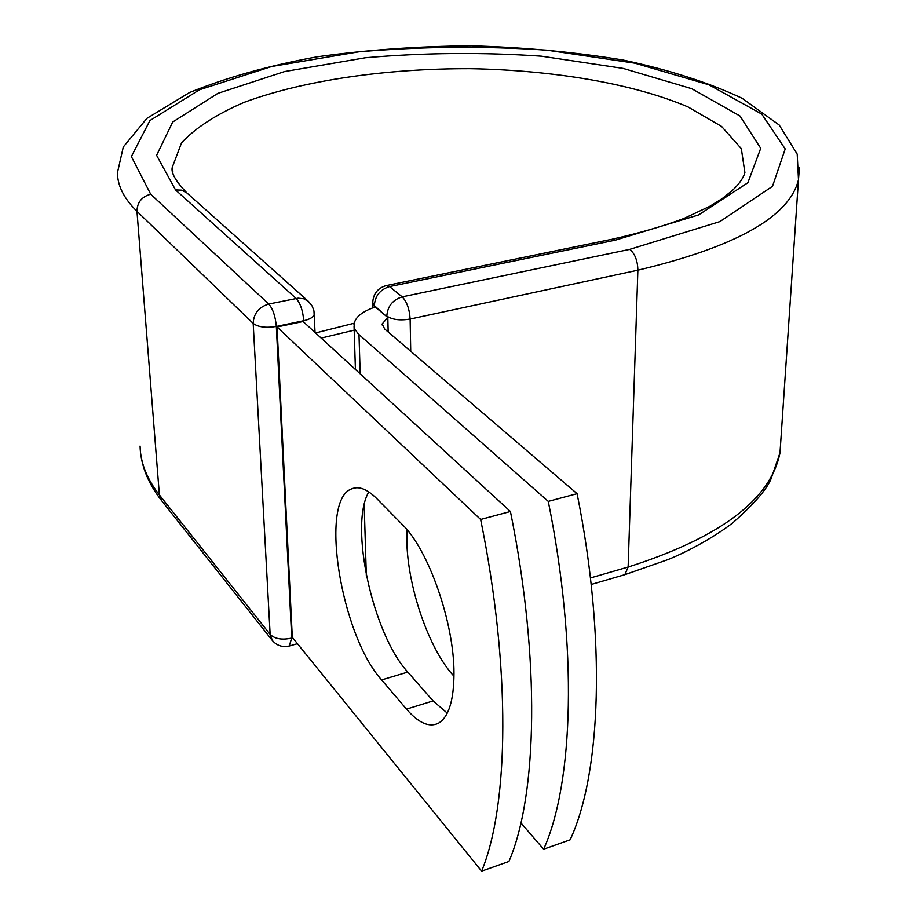 <?xml version="1.0" encoding="UTF-8"?>
<svg xmlns="http://www.w3.org/2000/svg" width="917" height="917" viewBox="0 0 917 917"><rect width="100%" height="100%" fill="white"/><g stroke="black" fill="none" stroke-linecap="round" stroke-linejoin="round"><path stroke-width="1.38" d="M453.984 673.227C454.202 622.895 428.422 549.558 402.54 524.788L376.646 498.493C367.087 489.013 358.719 485.815 351.555 488.91C319.024 500.235 340.918 635.183 381.632 679.921L406.495 709.116C418.565 723.089 429.259 727.766 438.59 723.146C448.745 716.922 453.881 700.279 453.984 673.227M453.984 676.242C428.847 649.316 407.389 586.593 406.816 540.262L406.942 529.648M548.263 501.381L577.08 493.678L384.716 329.031L382.171 323.93L387.822 317.477L375.236 306.977C362.1 311.528 355.017 317.339 353.996 324.412L354.707 328.894L358.249 333.903L548.263 501.381C577.962 648.376 573.526 783.221 543.632 849.199L520.925 822.904M577.08 493.678C606.446 639.63 601.059 773.822 570.11 839.834L543.632 849.199M388.166 331.988L387.822 317.477M375.236 306.977L374.675 306.507L374.698 307.161M481.62 871.15L292.305 637.326L277.049 326.979L303.091 321.512L510.425 511.503C540.56 659.862 537.373 795.543 508.912 861.487L481.62 871.15C508.946 805.241 511.124 668.894 480.634 519.469L510.425 511.503M368.829 491.902C348.953 525.177 372.577 633.968 407.801 672.081L433.088 700.92L447.278 713.128M277.049 326.979L480.634 519.469M358.994 334.579L360.186 373.827M364.187 504.912L366.33 575.429M386.825 316.743L374.354 305.59L374.4 307.264M624.053 574.89L624.855 574.661L628.134 567.027L590.422 577.951M781.112 436.309L780 452.792C770.693 499.57 720.074 537.649 628.134 567.027L637.877 270.194L410.128 319.047L410.736 351.291M799.418 167.479L798.478 179.698C789.56 216.699 736.03 246.868 637.877 270.194C637.647 260.6 634.919 253.665 629.715 249.367L402.196 296.856C406.827 301.59 409.475 308.983 410.128 319.047C400.099 320.709 392.327 319.724 386.814 316.09C387.547 306.232 392.671 299.825 402.196 296.856L389.576 286.574C380.131 289.485 375.053 295.824 374.354 305.59L372.749 302.438C373.288 293.715 377.747 288.11 386.126 285.6L389.576 286.574L615.376 240.139L611.364 239.371L386.745 285.474M140.679 453.686C142.788 469.94 149.758 485.574 161.575 500.59L159.386 494.916C146.835 478.823 140.393 462.546 140.083 446.086M161.575 500.59L272.372 640.524L270.148 634.426L159.386 494.916L136.965 211.311C123.921 198.485 117.422 185.566 117.468 172.568L123.302 146.949L146.926 118.339L189.555 92.537C226.556 77.498 269.059 65.588 317.064 56.831C367.006 49.885 418.473 46.228 471.476 45.85C524.249 47.34 574.764 52.063 622.998 60.029C668.883 69.772 708.612 82.541 742.162 98.314L779.198 125.01L797.205 154.136L798.478 179.698L780 452.792L771.128 478.651C766.841 489.38 753.912 504.235 732.339 523.217C709.758 540.422 682.145 553.971 667.828 559.645L624.855 574.661L591.167 584.473M303.802 322.165L303.733 320.709L276.326 326.452L291.698 638.083C282.081 640.204 274.905 638.989 270.148 634.426L253.184 323.437L136.965 211.311C137.183 202.359 141.757 196.662 150.697 194.209L131.372 156.555L149.918 120.551L199.459 89.797L271.776 66.494L358.719 51.845C421.419 46.446 484.245 45.907 547.185 50.206L634.965 63.204L709.036 84.845L761.74 114.075L785.204 148.955L772.492 186.311L719.868 221.605L629.715 249.367M615.376 240.139L698.571 214.945L747.894 182.701L760.72 148.325L739.985 115.978L691.739 88.708L623.17 68.42L541.42 56.201C482.651 52.154 424.009 52.682 365.505 57.76L284.648 71.549L217.856 93.374L172.705 122.018L156.612 155.317L175.514 189.899L181.681 190.151L186.885 192.937C175.158 180.626 170.379 171.857 172.522 166.63L181.566 142.8C195.63 127.715 216.527 114.224 244.22 102.314C304.066 80.192 386.733 68.443 470.249 68.695C553.627 70.185 633.406 83.63 688.059 106.968L721.576 126.42L741.326 148.657L744.902 172.625C743.515 177.726 739.538 183.492 732.97 189.911L722.321 198.508L709.804 206.302L683.807 218.51C663.025 226.27 639.126 233.182 612.109 239.222M172.832 171.754L172.522 166.63L172.912 172.167M315.574 332.951L354.168 323.231M150.697 194.209L268.738 304.031C272.899 308.834 275.421 316.308 276.326 326.452C265.953 328.137 258.239 327.14 253.184 323.437C253.654 313.511 258.846 307.035 268.738 304.031L298.082 298.163L303.756 298.77L308.49 301.441L186.885 192.937M175.514 189.899L296.111 298.449C300.352 303.195 302.885 310.622 303.733 320.709C310.278 319.196 313.797 316.961 314.302 314.027L314.279 313.408M289.245 646.027L291.698 638.083L292.683 637.796M407.801 672.081L381.632 679.921M433.088 700.92L406.495 709.116M354.065 326.555L355.418 369.459M382.171 323.93L382.194 325.008M321.179 338.086L354.18 330.177M355.991 487.787L351.555 488.91M372.76 303.08L372.887 307.803M297.452 643.688L289.795 645.877C282.849 647.631 277.037 645.855 272.372 640.524M308.49 301.441L312.261 306.221L313.969 311.001L315.047 332.47"/></g></svg>
